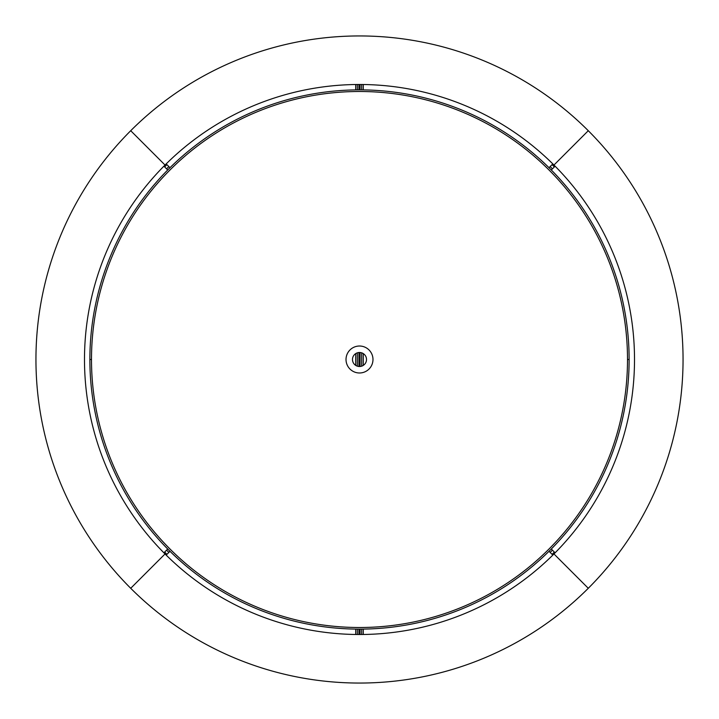 <?xml version="1.0" encoding="UTF-8"?>
<svg xmlns="http://www.w3.org/2000/svg" width="719" height="719" viewBox="0 0 719 719"><rect width="100%" height="100%" fill="white"/><g stroke="black" fill="none" stroke-linecap="round" stroke-linejoin="round"><path stroke-width="1.08" d="M360.039 634.518L360.039 629.125M360.039 366.492L360.039 352.508M360.039 89.875L360.039 84.483M361.657 634.509L361.657 629.116M361.657 366.169L361.657 352.831M361.657 89.884L361.657 84.491M358.961 84.483L358.961 89.875M358.961 352.508L358.961 366.492M358.961 629.125L358.961 634.518M357.343 84.491L357.343 89.884M357.343 352.831L357.343 366.169M357.343 629.116L357.343 634.509M130.714 588.286A323.55 323.55 0 0 0 588.286 588.286L553.963 553.963A275.018 275.018 0 0 0 553.963 165.037A275.018 275.018 0 0 0 165.037 165.037A275.018 275.018 0 0 0 165.037 553.963A275.018 275.018 0 0 0 553.963 553.963L588.286 588.286A323.55 323.55 0 0 0 588.286 130.714A323.55 323.55 0 0 0 130.714 130.714A323.55 323.55 0 0 0 130.714 588.286L165.037 553.963L130.714 588.286M552.821 555.104L549.01 551.293M555.104 552.821L552.435 550.152L550.152 552.435L552.435 550.152L551.293 549.01M552.435 554.726L554.726 552.435M165.037 165.037L130.714 130.714L165.037 165.037M553.963 165.037L588.286 130.714L553.963 165.037M163.896 552.821L167.707 549.01M166.179 555.104L168.848 552.435L166.565 550.152L168.848 552.435L169.99 551.293M164.274 552.435L166.565 554.726M166.179 163.896L169.99 167.707M163.896 166.179L166.565 168.848L168.848 166.565L166.565 168.848L167.707 169.99M166.565 164.274L164.274 166.565M555.104 166.179L551.293 169.99M552.821 163.896L550.152 166.565L552.435 168.848L550.152 166.565L549.01 167.707M554.726 166.565L552.435 164.274M359.5 346.019A13.481 13.481 0 0 0 346.019 359.5A13.481 13.481 0 0 0 359.5 372.981A13.481 13.481 0 0 0 372.981 359.5A13.481 13.481 0 0 0 359.5 346.019M359.5 352.49A7.01 7.01 0 0 0 352.49 359.5A7.01 7.01 0 0 0 359.5 366.51A7.01 7.01 0 0 0 366.51 359.5A7.01 7.01 0 0 0 359.5 352.49M91.493 359.5A268.007 268.007 0 0 0 359.5 627.507A268.007 268.007 0 0 0 627.507 359.5L629.125 359.5A269.625 269.625 0 0 0 359.5 89.875A269.625 269.625 0 0 0 89.875 359.5A269.625 269.625 0 0 0 359.5 629.125A269.625 269.625 0 0 0 629.125 359.5L627.507 359.5A268.007 268.007 0 0 0 359.5 91.493A268.007 268.007 0 0 0 91.493 359.5L89.875 359.5L91.493 359.5M363.275 634.491L363.275 629.098M363.275 365.405L363.275 353.595M363.275 89.902L363.275 84.509M355.725 84.509L355.725 89.902M355.725 353.595L355.725 365.405M355.725 629.098L355.725 634.491M554.349 552.057L552.057 554.349M166.943 554.349L164.651 552.057M164.651 166.943L166.943 164.651M552.057 164.651L554.349 166.943"/></g></svg>
